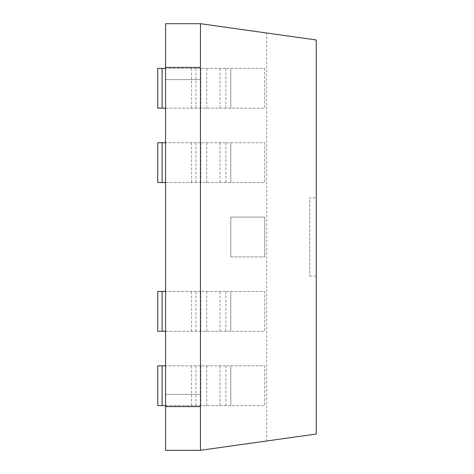 <?xml version="1.0" encoding="UTF-8"?>
<svg xmlns="http://www.w3.org/2000/svg" width="474" height="474" viewBox="0 0 474 474"><rect width="100%" height="100%" fill="white"/><g stroke="black" fill="none" stroke-linecap="round" stroke-linejoin="round"><path stroke-width="0.36" stroke-dasharray="2.37 1.78" d="M200.472 394.368L165.574 394.368L200.472 394.368L165.574 394.368L165.574 79.632L200.472 79.632L200.472 67.403L200.472 406.597L200.472 79.632L165.574 79.632L165.574 67.403L165.574 79.632L200.472 79.632L165.574 79.632L165.574 394.368L200.472 394.368L200.472 79.632M266.678 440.998L200.472 450.3L165.574 450.3L165.574 23.7L200.472 23.7L316.253 39.97L316.253 434.03L266.678 440.998L266.678 33.002M316.253 197.859L316.253 276.141L316.253 197.859L309.729 197.859L309.729 276.141L309.729 197.859M316.253 276.141L309.729 276.141M165.574 406.597L200.472 406.597M165.574 67.403L200.472 67.403M165.574 405.62L264.723 405.62L264.723 365.827L157.747 365.827M157.747 405.62L264.723 405.62L264.723 365.827L165.574 365.827M230.802 405.62L230.802 365.827L230.802 405.62M191.585 405.62L191.585 365.827M165.574 331.255L264.723 331.255L264.723 291.469L157.747 291.469M157.747 331.255L264.723 331.255L264.723 291.469L165.574 291.469M230.802 331.255L230.802 291.469L230.802 331.255M191.585 331.255L191.585 291.469M165.574 182.531L264.723 182.531L264.723 142.745L157.747 142.745M157.747 182.531L264.723 182.531L264.723 142.745L165.574 142.745M230.802 182.531L230.802 142.745L230.802 182.531M191.585 182.531L191.585 142.745M165.574 108.173L264.723 108.173L264.723 68.38L157.747 68.38M157.747 108.173L264.723 108.173L264.723 68.38L165.574 68.38M230.802 108.173L230.802 68.38L230.802 108.173M191.585 108.173L191.585 68.38M230.802 217.104L230.802 256.896L230.802 217.104L264.723 217.104L264.723 256.896L264.723 217.104L230.802 217.104M230.802 256.896L264.723 256.896L230.802 256.896M225.914 365.827L225.914 405.62M206.7 405.62L206.7 365.827M195.952 405.62L195.952 365.827M200.81 405.62L200.81 365.827M220.025 405.62L220.025 365.827M225.914 291.469L225.914 331.255M206.7 331.255L206.7 291.469M195.952 331.255L195.952 291.469M200.81 331.255L200.81 291.469M220.025 331.255L220.025 291.469M225.914 142.745L225.914 182.531M206.7 182.531L206.7 142.745M195.952 182.531L195.952 142.745M200.81 182.531L200.81 142.745M220.025 182.531L220.025 142.745M225.914 68.38L225.914 108.173M206.7 108.173L206.7 68.38M195.952 108.173L195.952 68.38M200.81 108.173L200.81 68.38M220.025 108.173L220.025 68.38"/><path stroke-width="0.71" d="M165.574 406.597L165.574 450.3L200.472 450.3L200.472 406.597L165.574 406.597L165.574 67.403L200.472 67.403L200.472 406.597M200.472 450.3L316.253 434.03L316.253 39.97L200.472 23.7L165.574 23.7L165.574 67.403M200.472 23.7L200.472 67.403M162.114 365.827L157.747 365.827L157.747 405.62L162.114 405.62L162.114 365.827L165.574 365.827M165.574 405.62L162.114 405.62M162.114 291.469L157.747 291.469L157.747 331.255L162.114 331.255L162.114 291.469L165.574 291.469M165.574 331.255L162.114 331.255M162.114 142.745L157.747 142.745L157.747 182.531L162.114 182.531L162.114 142.745L165.574 142.745M165.574 182.531L162.114 182.531M162.114 68.38L157.747 68.38L157.747 108.173L162.114 108.173L162.114 68.38L165.574 68.38M165.574 108.173L162.114 108.173"/></g></svg>
